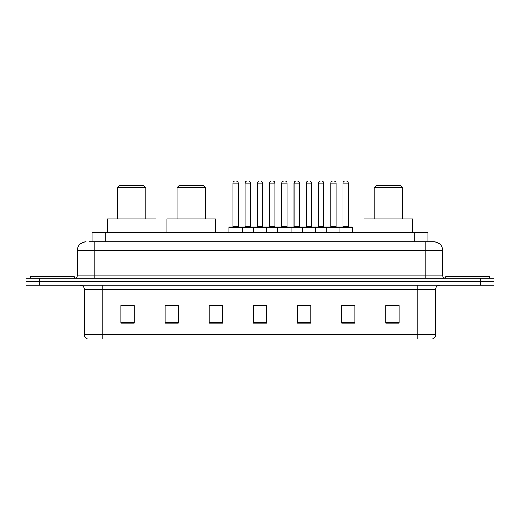 <?xml version="1.0" encoding="UTF-8"?>
<svg xmlns="http://www.w3.org/2000/svg" width="520" height="520" viewBox="0 0 520 520"><rect width="100%" height="100%" fill="white"/><g stroke="black" fill="none" stroke-linecap="round" stroke-linejoin="round"><path stroke-width="0.78" d="M89.141 241.897L94.874 241.897L89.141 241.897L92.014 241.897L92.014 232.186L427.986 232.186L427.986 241.897M86.047 241.897A8.827 8.827 0 0 0 77.214 250.731L77.214 275.892A2.21 2.21 0 0 1 75.01 278.103M442.787 250.731L94.874 250.731L94.874 241.897L433.953 241.897A8.827 8.827 0 0 1 442.787 250.731L442.787 275.892C442.916 277.238 443.651 277.972 444.99 278.103M39.247 278.103L26 278.103L26 281.632L39.247 281.632L26 281.632L26 285.168L39.247 285.168L39.247 281.632L480.753 281.632L39.247 281.632L39.247 278.103L480.753 278.103L480.753 281.632L494 281.632L480.753 281.632L480.753 285.168L39.247 285.168M480.753 285.168L494 285.168L494 278.103L480.753 278.103M433.823 241.897L430.859 241.897M435.546 334.789C435.422 336.908 434.363 338.319 432.367 339.027L417.885 339.027L417.885 334.789L435.546 334.789L435.546 289.582A4.413 4.413 0 0 1 439.959 285.168M417.885 339.027L87.633 339.027A4.413 4.413 0 0 1 84.455 334.789L84.455 289.582C84.195 286.897 82.725 285.428 80.041 285.168M399.074 323.18L399.074 305.519L385.827 305.519L385.827 323.18L399.074 323.18M354.926 323.18L354.926 305.519L341.679 305.519L341.679 323.18L354.926 323.18M310.772 323.18L310.772 305.519L297.531 305.519L297.531 323.18L310.772 323.18M134.173 323.18L134.173 305.519L120.926 305.519L120.926 323.18L134.173 323.18M178.321 323.18L178.321 305.519L165.074 305.519L165.074 323.18L178.321 323.18M222.469 323.18L222.469 305.519L209.228 305.519L209.228 323.18L222.469 323.18M266.624 323.18L266.624 305.519L253.377 305.519L253.377 323.18L266.624 323.18M409.851 339.027L102.115 339.027L102.115 334.789L417.885 334.789L417.885 289.582L84.455 289.582M342.297 305.611L348.92 305.611M222.469 305.519L209.228 305.611L222.469 305.519M175.318 305.611L178.321 305.611M305.611 305.611L300.001 305.611M256.692 305.611L263.308 305.611M134.173 305.611L120.926 305.611M310.772 305.611L297.531 305.611M399.074 305.611L385.827 305.611M74.347 278.103L74.347 276.776L30.193 276.776L30.193 278.103M117.572 187.59L145.828 187.59L143.618 185.386L119.776 185.386L117.572 187.59L117.572 218.94M145.828 187.59L145.828 218.94M155.981 232.186L155.981 218.94L107.413 218.94L107.413 232.186M177.086 187.59L205.342 187.59L203.131 185.386L179.29 185.386L177.086 187.59L177.086 218.94M205.342 187.59L205.342 218.94M215.494 232.186L215.494 218.94L166.933 218.94L166.933 232.186M374.173 187.59L402.428 187.59L400.225 185.386L376.382 185.386L374.173 187.59L374.173 218.94M402.428 187.59L402.428 218.94M412.588 232.186L412.588 218.94L364.019 218.94L364.019 232.186M489.808 278.103L489.808 276.776L445.653 276.776L445.653 278.103M339.43 226.889L351.793 226.889A0.442 0.442 0 0 1 352.228 227.331L228.917 227.331A0.442 0.442 0 0 1 229.359 226.889L241.722 226.889A0.442 0.442 0 0 1 242.164 227.331L242.164 232.186M238.192 226.447A0.442 0.442 0 0 0 238.628 226.889L232.453 226.889A0.442 0.442 0 0 0 232.889 226.447L238.192 226.447L238.192 183.177A2.21 2.21 0 0 0 235.983 180.973L235.099 180.973A2.21 2.21 0 0 0 232.889 183.177L232.889 226.447M228.917 227.331L228.917 232.186M253.377 232.186L253.377 227.331A0.442 0.442 0 0 1 253.819 226.889L266.182 226.889A0.442 0.442 0 0 1 266.624 227.331L266.624 232.186M262.652 226.447A0.442 0.442 0 0 0 263.088 226.889L256.913 226.889A0.442 0.442 0 0 0 257.348 226.447L262.652 226.447L262.652 183.177A2.21 2.21 0 0 0 260.442 180.973L259.558 180.973A2.21 2.21 0 0 0 257.348 183.177L257.348 226.447M277.836 232.186L277.836 227.331A0.442 0.442 0 0 1 278.278 226.889L290.641 226.889A0.442 0.442 0 0 1 291.083 227.331L291.083 232.186M287.111 226.447A0.442 0.442 0 0 0 287.547 226.889L281.372 226.889A0.442 0.442 0 0 0 281.808 226.447L287.111 226.447L287.111 183.177A2.21 2.21 0 0 0 284.901 180.973L284.017 180.973A2.21 2.21 0 0 0 281.808 183.177L281.808 226.447M302.296 232.186L302.296 227.331A0.442 0.442 0 0 1 302.738 226.889L315.101 226.889A0.442 0.442 0 0 1 315.543 227.331L315.543 232.186M311.571 226.447A0.442 0.442 0 0 0 312.013 226.889L305.832 226.889A0.442 0.442 0 0 0 306.267 226.447L311.571 226.447L311.571 183.177A2.21 2.21 0 0 0 309.361 180.973L308.477 180.973A2.21 2.21 0 0 0 306.267 183.177L306.267 226.447M326.755 232.186L326.755 227.331A0.442 0.442 0 0 1 327.197 226.889L339.56 226.889A0.442 0.442 0 0 1 340.002 227.331L340.002 232.186M336.031 226.447A0.442 0.442 0 0 0 336.473 226.889L330.291 226.889A0.442 0.442 0 0 0 330.733 226.447L336.031 226.447L336.031 183.177A2.21 2.21 0 0 0 333.821 180.973L332.937 180.973A2.21 2.21 0 0 0 330.733 183.177L330.733 226.447M253.948 226.889L241.592 226.889M245.122 183.177A2.21 2.21 0 0 1 247.332 180.973L248.209 180.973A2.21 2.21 0 0 1 250.419 183.177L245.122 183.177L245.122 226.447A0.442 0.442 0 0 1 244.68 226.889M250.419 183.177L250.419 226.447A0.442 0.442 0 0 0 250.861 226.889M278.408 226.889L266.052 226.889M269.581 183.177A2.21 2.21 0 0 1 271.791 180.973L272.668 180.973A2.21 2.21 0 0 1 274.878 183.177L269.581 183.177L269.581 226.447A0.442 0.442 0 0 1 269.139 226.889M274.878 183.177L274.878 226.447A0.442 0.442 0 0 0 275.32 226.889M302.868 226.889L290.511 226.889M294.041 183.177A2.21 2.21 0 0 1 296.25 180.973L297.128 180.973A2.21 2.21 0 0 1 299.338 183.177L294.041 183.177L294.041 226.447A0.442 0.442 0 0 1 293.599 226.889M299.338 183.177L299.338 226.447A0.442 0.442 0 0 0 299.78 226.889M327.327 226.889L314.971 226.889M318.5 183.177A2.21 2.21 0 0 1 320.71 180.973L321.588 180.973A2.21 2.21 0 0 1 323.798 183.177L318.5 183.177L318.5 226.447A0.442 0.442 0 0 1 318.058 226.889M323.798 183.177L323.798 226.447A0.442 0.442 0 0 0 324.24 226.889M342.959 183.177A2.21 2.21 0 0 1 345.169 180.973L346.047 180.973A2.21 2.21 0 0 1 348.257 183.177L342.959 183.177L342.959 226.447A0.442 0.442 0 0 1 342.518 226.889M348.257 183.177L348.257 226.447A0.442 0.442 0 0 0 348.699 226.889M352.228 227.331L352.228 232.186M105.261 241.897L105.261 232.186M414.739 241.897L414.739 232.186M94.874 278.103L94.874 250.731L77.214 250.731M77.214 275.892L442.787 275.892M425.126 241.897L425.126 278.103M417.885 285.168L417.885 289.582L435.546 289.582M84.455 334.789L102.115 334.789L102.115 285.168M266.624 322.569L253.377 322.569M222.469 322.569L209.228 322.569M178.321 322.569L165.074 322.569M134.173 322.569L120.926 322.569M310.772 322.569L297.531 322.569M354.926 322.569L341.679 322.569M399.074 322.569L385.827 322.569M238.192 183.177L232.889 183.177M262.652 183.177L257.348 183.177M287.111 183.177L281.808 183.177M311.571 183.177L306.267 183.177M336.031 183.177L330.733 183.177M245.122 226.447L250.419 226.447M269.581 226.447L274.878 226.447M294.041 226.447L299.338 226.447M318.5 226.447L323.798 226.447M342.959 226.447L348.257 226.447"/></g></svg>
